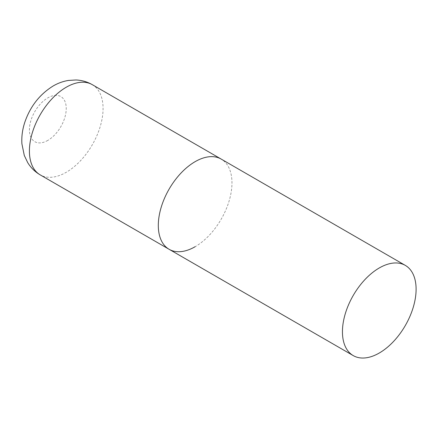<?xml version="1.0" encoding="UTF-8"?>
<svg xmlns="http://www.w3.org/2000/svg" width="438" height="438" viewBox="0 0 438 438"><rect width="100%" height="100%" fill="white"/><g stroke="black" fill="none" stroke-linecap="round" stroke-linejoin="round"><path stroke-width="0.33" stroke-dasharray="2.19 1.64" d="M169.095 249.288A52.084 30.069 120 0 0 209.227 235.332A52.084 30.069 120 0 0 231.965 182.92A52.084 30.069 120 0 0 221.174 159.076A52.084 30.069 -60 0 1 229.162 200.812A52.084 30.069 -60 0 1 195.134 246.709M92.281 84.66A52.084 30.069 -60 0 1 100.264 126.396A52.084 30.069 -60 0 1 66.242 172.293A52.084 30.069 -60 0 1 40.197 174.871M47.824 140.395A26.039 15.034 -60 0 1 29.412 129.763A26.039 15.034 -60 0 1 47.824 97.871A26.039 15.034 -60 0 1 66.242 108.504A26.039 15.034 -60 0 1 47.824 140.395"/><path stroke-width="0.66" d="M195.134 246.709A52.084 30.069 -60 0 1 169.095 249.288A52.084 30.069 -60 0 1 161.113 207.552A52.084 30.069 -60 0 1 195.134 161.66A52.084 30.069 -60 0 1 221.174 159.076A52.084 30.069 120 0 0 181.042 173.032A52.084 30.069 120 0 0 158.31 225.444A52.084 30.069 120 0 0 169.095 249.288L40.197 174.871A52.084 30.069 -60 0 1 32.215 133.136A52.084 30.069 -60 0 1 66.242 87.239A52.084 30.069 -60 0 1 92.281 84.66C87.189 81.764 81.731 80.203 75.905 79.979L68.416 80.439C63.045 81.331 57.98 83.171 53.217 85.952C39.874 94.208 30.468 106.127 24.999 121.715C22.491 129.051 21.457 136.404 21.9 143.774L24.293 155.468L27.714 162.64C30.846 167.749 35.007 171.827 40.197 174.871M416.1 289.233A52.084 30.069 120 0 0 405.314 265.39A52.084 30.069 120 0 0 365.177 279.34A52.084 30.069 120 0 0 342.445 331.758A52.084 30.069 120 0 0 353.231 355.596A52.084 30.069 120 0 0 393.368 341.645A52.084 30.069 120 0 0 416.1 289.233M405.314 265.39L92.281 84.66M169.095 249.288L353.231 355.596"/></g></svg>
